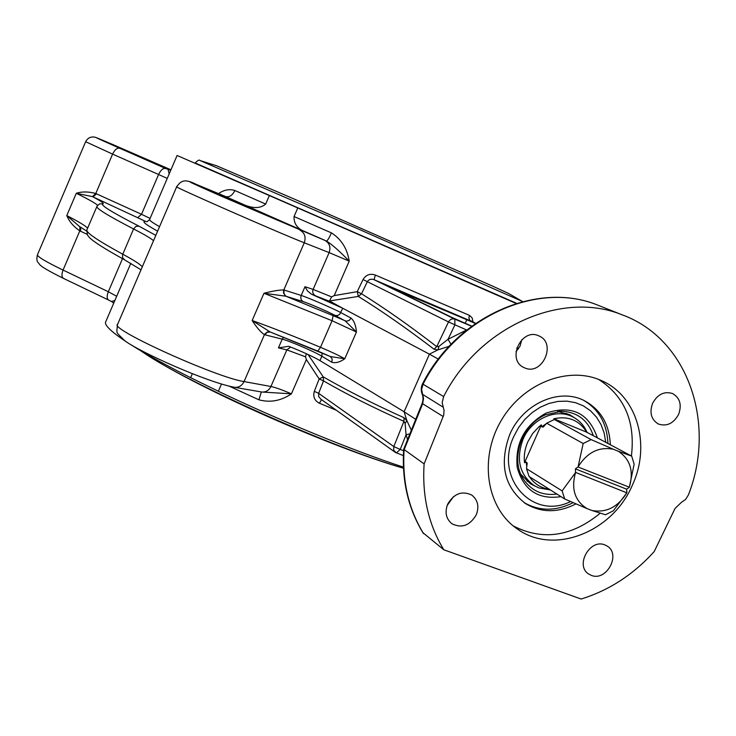 <?xml version="1.0" encoding="UTF-8"?>
<svg xmlns="http://www.w3.org/2000/svg" width="736" height="736" viewBox="0 0 736 736"><rect width="100%" height="100%" fill="white"/><g stroke="black" fill="none" stroke-linecap="round" stroke-linejoin="round"><path stroke-width="1.1" d="M654.212 551.558C633.42 574.568 609.058 590.392 581.127 599.03L443.826 549.783C428.591 524.869 422.022 496.239 424.12 463.901L443.679 415.214L444.066 410.384L442.161 402.73L443.652 396.566C478.952 326.591 561.826 290.242 621.865 314.723C687.847 338.422 716.689 423.09 688.372 494.988L685.602 499.44L681.472 502.292L675.041 508.466L654.212 551.558M299.984 230.166C304.713 232.898 306.139 237.102 304.272 242.779L329.13 252.595C330.924 247.13 329.535 243.064 324.944 240.414L221.058 196.089C191.066 182.786 182.822 178.894 196.31 184.405L196.254 184.386C184.405 178.416 181.056 180.67 176.695 186.742C170.117 185.113 279.192 233.036 304.272 242.779L283.811 289.938C279.165 289.938 272.55 291.042 263.966 293.259L285.789 296.194L303.296 301.668C308.623 303.25 329.158 312.138 335.055 315.413L345.267 320.96L356.445 332.01C355.911 325.505 354.136 320.887 351.127 318.136L340.86 312.634C333.426 308.568 307.887 297.51 301.199 295.458L304.998 286.709L307.51 290.941L311.576 294.253L342.755 308.264L329.48 300.96L358.331 296.424C381.432 310.748 406.677 328.348 434.056 349.223L437.911 349.876L449.199 346.27M471.776 326.149L451.95 317.455L388.065 286.24M393.052 288.714L466.808 319.718L465.207 323.352M475.456 323.518L466.808 319.718M393.226 288.31L388.065 286.23M518.494 348.8L516.773 347.962M473.027 322.083L472.153 317.888L469.458 315.367L375.332 275.052C370.116 273.277 366.013 274.786 363.041 279.56L367.338 281.686C368.892 279.321 371.137 278.659 374.081 279.698L470.617 320.924M168.608 169.786L168.112 169.593L169.179 173.926M114.917 300.408L111.605 301.548L108.661 300.104C106.812 298.798 106.702 296.001 108.321 291.732L63.057 270.075C45.595 261.63 37.076 256.505 37.472 254.72L85.643 141.717L112.59 154.118C114.779 149.666 117.134 147.706 119.674 148.24C96.076 137.798 90.574 135.203 103.169 140.447L170.945 169.823L113.51 144.845C93.5 136.381 96.204 137.457 93.573 136.97C90.031 136.832 87.391 138.414 85.643 141.717M229.282 386.207L258.906 399.814C270.186 402.859 281.032 400.862 291.428 393.834L261.657 392.012C265.797 392.362 268.888 390.522 270.922 386.492L244.058 381.57C216.577 377.614 108.523 328.624 117.594 324.355L176.677 186.788M258.906 399.814L261.354 391.966M196.31 184.405L225.575 196.53C229.246 197.487 232.346 195.482 234.885 190.532C229.503 188.766 224.057 189.796 218.546 193.623M516.148 303.48L297.776 207.957L294.06 216.531C293.774 222.419 296.258 226.946 301.512 230.101L245.254 205.28C254.021 208.647 260.829 208.251 265.678 204.074L269.358 195.564L177.091 155.489L149.675 219.392C148.847 220.036 152.131 222.465 159.537 226.679M220.092 194.902L278.171 220.386L220.092 194.902M301.512 230.101L326.48 241.049C331.945 244.426 339.526 251.123 349.214 261.133C347.272 248.658 341.348 239.246 331.439 232.889L294.06 216.531M324.944 240.414L326.48 241.049C327.446 240.792 329.102 238.078 331.439 232.889M156.538 163.705L118.652 147.402L156.538 163.705M167.256 178.425L158.59 174.496L141.524 214.296L95.772 193.504L112.59 154.118L158.59 174.496C160.788 169.988 163.116 167.983 165.563 168.461L170.78 170.209M278.429 347.88L286.838 349.885L270.922 386.492C275.328 387.421 282.164 389.868 291.428 393.834L306.36 359.545L319.185 378.939L323.527 380.908C346.812 394.349 373.612 407.827 403.935 421.351L405.113 423.402L406.888 420.734L404.11 411.783L319.958 360.585C312.57 356.371 302.514 351.753 289.8 346.73L288.494 346.325L278.429 347.88L282.219 339.158C289.092 340.74 314.622 351.744 321.853 356.224L331.881 362.259C335.607 363.345 339.903 362.186 344.77 358.763L330.317 356.528L317.878 351.081M330.317 356.528L270.14 331.973L252.163 320.51C256.717 327.566 260.802 332.286 264.408 334.659L282.219 339.158L283.691 337.226M79.617 226.596L66.783 215.565C69.221 221.518 73.554 226.624 79.801 230.874L87.041 234.269M92.423 196.632L95.772 193.504C88.541 191.535 82.046 191.461 76.296 193.283L92.423 196.632L145.562 221.389C141.349 221.076 145.369 224.333 157.614 231.168M80.693 227.231L80.592 231.26M96.582 193.853L92.984 196.889C100.86 201.075 104.208 203.384 103.031 203.835C99.627 204.682 111.614 212.134 138.984 226.164L155.802 235.373M375.332 275.052L374.081 279.698L454.857 319.148C452.198 318.338 450.082 319.268 448.518 321.945L466.606 329.967L448.04 339.305L451.03 344.347M469.458 315.367L468.906 317.786L469.586 320.169L475.686 323.362L470.562 320.896M395.158 452.263L320.758 399.096L318.67 396.474L318.642 393.328L314.3 391.34C312.837 396.732 314.539 400.697 319.406 403.227L336.334 410.228M406.888 420.734L404 417.698C373.566 403.963 346.647 390.347 323.242 376.869L319.185 378.939L314.3 391.34M321.512 399.639L319.406 403.227M415.73 419.336L404.11 411.783L429.401 354.163L342.755 308.264L339.646 314.373L337.419 315.588L335.055 315.413M351.127 318.136L349.066 320.546L346.196 321.209L333.141 315.67L332.083 320.73L356.445 332.01L344.77 358.763C339.25 355.635 331.163 351.817 320.5 347.309C295.072 336.702 272.292 327.759 252.163 320.51L263.966 293.259L332.083 320.73L320.5 347.309L317.805 351.063L270.14 331.973L267.067 332.387L264.877 334.806M331.881 362.259L332.175 358.975L330.363 356.555M303.296 301.668C300.987 300.288 300.288 298.218 301.199 295.458L284.289 290.067C283.36 292.891 284.068 295.007 286.424 296.415L333.141 315.67M306.36 359.545L305.532 356.822L306.369 353.722M405.113 423.402L406.07 434.847L407.569 439.622M409.906 433.808L406.07 434.847L400.2 449.438L393.806 446.55L393.686 450.266L396.4 452.944L400.2 449.438L403.586 450.726M438.343 359.094L429.401 354.163L437.911 349.876M471.61 326.278L454.857 319.148L454.866 324.99L448.04 339.305L438.941 346.371L438.049 349.775M404 417.698L403.935 421.351L393.806 446.55L318.642 393.328L323.527 380.908L323.242 376.869L308.08 354.513M438.941 346.371L436.733 346.656C409.593 325.689 384.523 308.071 361.523 293.793L357.245 291.658L358.331 296.424L361.523 293.793L367.338 281.686L448.518 321.945L436.733 346.656L434.056 349.223M363.041 279.56L357.245 291.658L334.199 295.614L349.214 261.133L329.13 252.595L313.122 289.414L304.998 286.709M334.199 295.614L331.623 296.884L329.48 300.96M423.09 532.836L443.826 549.783M422.17 403.337L403.687 449.254L424.12 463.901M130.539 344.522C145.305 353.85 165.333 364.9 190.633 377.678L192.344 373.713M221.481 384.054L218.362 391.258C279.395 420.486 354.255 451.085 403.42 467.139M190.633 377.678L218.362 391.258M297.776 207.957L269.358 195.564M447.157 505.494L453.56 496.588M516 351.707L520.002 346.214L521.833 339.682M447.672 504.188C453.983 493.534 462.015 490.498 471.758 495.07C477.857 499.937 479.366 506.524 476.275 514.832C469.816 525.66 461.656 528.604 451.803 523.655C446.034 518.77 444.654 512.284 447.672 504.188M538.78 335.855L538.844 335.892C557.088 342.985 542.312 376.179 524.639 367.862L523.986 367.568C506.258 359.987 521.428 327.41 538.78 335.855M591.312 575.359L588.782 574.071C574.761 565.717 589.904 538.32 604.9 544.934L607.034 545.992C621.396 554.079 606.519 581.836 591.312 575.359M678.61 414.377C673.504 423.55 666.742 426.751 658.315 423.991C651.194 419.584 649.29 412.694 652.602 403.31C657.598 394.275 664.249 391.018 672.566 393.53C679.963 397.863 681.978 404.809 678.61 414.377M632.463 484.941C612.858 531.824 554.263 555.395 517.758 529.276C487.048 508.962 478.676 459.899 500.517 421.756C521.99 383.41 568.496 365.157 601.846 380.797C637.358 396.198 651.056 445.16 632.463 484.941M631.414 455.97C635.472 421.728 624.551 396.216 598.653 379.445M513.24 525.918C542.552 540.951 571.513 536.737 600.144 513.286M610.328 444.553C609.344 424.092 600.622 409.437 584.191 400.586C559.25 387.476 522.588 403.871 509.735 434.562C498.953 464.232 504.298 487.287 525.771 503.718C541.42 512.928 558.118 512.992 575.865 503.93M130.824 263.313L105.846 321.531C103.73 324.567 110.547 331.32 126.316 341.798M583.639 400.32C598.92 409.428 607.007 423.734 607.899 443.238M573.059 502.706C555.726 511.391 539.378 511.336 524.032 502.541M574.908 418.085L569.692 414.681L557.492 411.433M520.84 474.269L530.518 483.856L535.192 486.192M570.492 501.566C532.57 520.702 493.856 477.609 513.912 436.227L518.724 427.349L524.878 419.373L532.146 412.583L540.279 407.21L548.992 403.448L557.971 401.405L566.913 401.148L575.497 402.675L583.455 405.922L590.502 410.771L596.427 417.045L601.018 424.525L604.146 432.952L605.71 442.051M597.227 437.46C588.588 412.786 571.476 404.69 545.891 413.181C524.446 425.334 514.906 443.504 517.252 467.691C523.728 490.268 538.31 499.919 561.007 496.644M556.931 494.077C542.506 495.88 531.291 490.857 523.296 479.007C510.011 459.098 521.75 424.801 545.404 414.828L561.688 411.222C577.383 412.114 587.88 420.146 593.198 435.326M613.41 449.273L591.109 439.604L583.17 443.523L578.082 466.836C587.236 452.318 599.012 446.467 613.41 449.273L618.304 451.26C630.274 459.19 633.944 471.169 629.335 487.204L634.147 464.168L631.7 456.127L618.304 451.26M613.336 510.802L626.824 492.826C617.89 507.122 606.252 513.01 591.9 510.49L605.544 514.758L613.336 510.802M575.534 472.549L562.111 490.903L564.705 498.98L586.988 508.585C574.798 500.876 570.98 488.86 575.534 472.549L575.414 468.869L578.018 466.964L629.335 487.204M550.381 489.946L538.89 487.922L534.161 485.585C519.487 474.711 515.78 459.282 523.02 439.309C531.622 418.738 556.352 407.864 572.994 417.008C578.671 419.971 583.032 424.396 586.077 430.284L587.144 432.612M586.702 432.179C579.195 420.201 568.247 415.73 553.84 418.756L586.702 432.179L631.7 456.127M591.109 439.604L554.355 419.483L546.682 423.218L543.232 427.064L541.714 426.797L541.319 424.847L538.918 426.77L532.579 433.633L527.841 441.784C524.842 448.702 523.728 455.694 524.52 462.751L541.319 424.847M524.52 462.751L526.12 461.978L527.197 463.018L526.516 468.712L529.074 476.505L564.705 498.98M562.111 490.903L526.516 468.712M546.682 423.218L583.17 443.523M626.824 492.826L575.598 472.42M586.988 508.585L591.9 510.49M629.28 487.333L626.63 489.173L575.414 468.869M626.63 489.173L626.888 492.697M529.478 476.762C534.308 483.892 540.923 488.069 549.341 489.284M553.84 418.756L557.124 420.394L554.355 419.483M312.441 294.648L329.71 301.355M516.792 347.898L518.558 348.698M165.563 168.461L119.674 148.24M116.684 296.277L108.321 291.732L122.498 258.667M109.038 300.242L63.581 278.447C61.64 277.095 61.465 274.307 63.057 270.075L79.801 230.874L79.865 226.752M63.977 278.585L63.581 278.447C36.874 265.199 40.287 264.555 38.18 262.642C36.772 261.372 36.524 258.768 37.416 254.849M261.317 391.957L234.499 387.302C238.768 387.66 241.951 385.747 244.058 381.57L264.647 334.199L267.297 331.973L270.14 331.973M234.149 387.246L234.499 387.302C206.641 382.177 139.178 351.826 124.715 340.667C115.083 330.85 116.73 334.53 117.456 324.659M196.254 184.386L223.919 195.85M224.222 195.978L245.254 205.28M142.315 266.791C140.18 264.298 133.658 260.093 122.756 254.205C96.83 240.056 84.916 231.858 87.023 229.614L96.858 206.595M124.568 259.771L122.618 257.766L122.59 254.647L133.584 228.96C144.596 234.618 151.239 238.538 153.52 240.709M87.612 228.243C85.992 226.108 79.046 221.876 66.783 215.565L76.296 193.283C89.01 199.576 96.103 203.596 97.566 205.353M103.031 203.835L99.544 203.863L97.014 206.236C95.192 207.828 107.382 215.4 133.584 228.96L135.912 226.394L138.984 226.164M150.089 218.426L141.524 214.296L137.982 217.414M145.562 221.389L147.08 221.729M319.958 360.585L321.853 356.224L322.11 352.894M285.789 296.194L283.516 293.029L283.636 290.435L284.289 290.067M290.637 347.052L286.838 349.885L305.532 356.822M411.341 430.247L406.861 420.587M331.623 296.884L313.122 289.414C312.22 292.146 312.91 294.188 315.201 295.55M423.605 533.664C408.636 509.303 402.141 481.362 404.101 449.843L422.657 403.751L422.188 403.291C423.274 400.154 423.274 397.136 422.206 394.238M443.219 416.567L422.657 403.751L423.531 398.406L421.599 389.51L423.025 384.266C457.35 316.176 538.292 280.922 597.19 304.916L600.843 306.369M443.652 396.566L422.519 383.907C420.974 387.044 420.845 390.439 422.142 394.091L443.155 407.174M265.678 204.074L234.885 190.532M522.67 301.622L508.493 293.406L492.522 286.083L295.136 199.447L216.807 165.858L199.971 160.512L357.218 228.528L522.569 301.539M199.971 160.512C199.428 159.491 197.837 160.31 195.206 162.969L516.654 303.324M143.952 352.93C188.453 383.52 335.303 448.831 403.466 468.17M526.829 480.912L533.324 485.052M572.994 417.008L566.214 413.393M526.801 466.486L526.12 461.978M541.714 426.797L546.232 423.715M395.278 452.355L403.356 455.593M113.73 303.168L111.605 301.548M141.008 269.827L124.191 259.596C104.806 248.878 93.178 241.482 89.304 237.406L87.455 235.06L86.82 230.092M86.581 231.012L79.672 226.624M149.555 219.659L147.025 221.72M422.519 383.907C456.66 316.186 537.473 280.72 597.19 304.916L621.865 314.723M423.246 533.25C408.241 508.723 401.718 480.764 403.678 449.356M517.739 529.267L515.991 528.034M146.611 354.651C200.017 389.519 332.985 448.04 403.466 468.225M143.897 352.894L140.328 350.492M524.52 502.89L525.762 503.709M521.024 474.683L523.296 479.007M559.01 411.304L561.688 411.222M586.978 432.529L586.077 430.284"/></g></svg>
